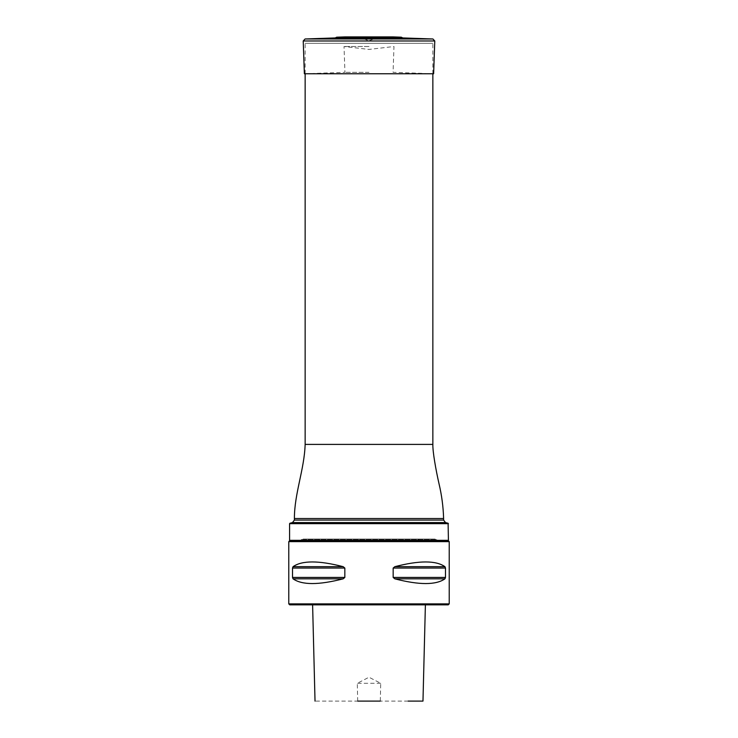 <?xml version="1.0" encoding="UTF-8"?>
<svg xmlns="http://www.w3.org/2000/svg" width="738" height="738" viewBox="0 0 738 738"><rect width="100%" height="100%" fill="white"/><g stroke="black" fill="none" stroke-linecap="round" stroke-linejoin="round"><path stroke-width="0.55" stroke-dasharray="3.69 2.77" d="M305.145 73.754L305.145 43.321L432.855 43.321L305.145 43.321M289.582 523.657L448.418 523.657M448.418 540.345L289.582 540.345M448.104 523.251L289.896 523.251M289.905 540.668L448.095 540.668L289.905 540.668M289.748 540.668L448.252 540.668M449.221 603.878L288.779 603.878M288.779 541.627L449.221 541.627M292.506 577.439L292.506 568.066L293.06 566.673C302.036 560.373 318.733 560.373 343.152 566.673L344.84 568.066L344.84 577.439L343.152 578.832C318.733 585.133 302.036 585.133 293.06 578.832L292.506 577.439L344.84 577.439M393.16 577.439L393.16 568.066L394.848 566.673C419.267 560.373 435.964 560.373 444.94 566.673L445.494 568.066L445.494 577.439L444.94 578.832C435.964 585.133 419.267 585.133 394.848 578.832L393.16 577.439L445.494 577.439M369 604.837L312.608 604.837L369 604.837M289.748 604.837L448.252 604.837M357.69 701.1L357.303 683.296L369 677.235L380.697 683.296L380.31 701.1L315.025 701.1M408.123 701.1L380.31 701.1M380.697 683.296L357.303 683.296M320.855 540.668L417.145 540.668L320.855 540.668L318.078 539.063L419.922 539.063L318.078 539.063M299.462 540.668L438.538 540.668L299.462 540.668L303.106 539.063L434.894 539.063L303.106 539.063M402.754 37.933L335.246 37.933M369 39.096L364.471 39.096L369 39.096M369 46.512L344.028 46.512L369 46.512M369 72.333L344.932 72.333L369 72.333M369 73.754L304.37 73.754L344.932 72.333L344.028 46.512L369 49.428L393.972 46.512L393.068 72.333L433.63 73.754L369 73.754M432.855 444.405L305.145 444.405M292.497 522.559L445.503 522.559M443.603 520.078L294.397 520.078M443.603 518.528L294.397 518.528M293.06 578.832L343.152 578.832M293.06 566.673L343.152 566.673M292.506 568.066L344.84 568.066M394.848 578.832L444.94 578.832M394.848 566.673L444.94 566.673M393.16 568.066L445.494 568.066M301.501 539.487L436.499 539.487L301.501 539.487M401.306 37.195L336.694 37.195M369 36.946L346.002 36.946L369 36.946M392.967 36.9L345.033 36.9M434.774 40.977L303.226 40.977M432.92 38.985L305.08 38.985M432.855 73.754L432.855 43.321M417.145 540.668L419.922 539.063M438.538 540.668L434.894 539.063M369 40.747L373.529 39.096L392.745 36.9L345.255 36.9L364.471 39.096L369 40.747"/><path stroke-width="1.11" d="M292.497 522.559L289.896 523.251L448.104 523.251L445.503 522.559L292.497 522.559L294.397 520.078L294.397 518.528C294.37 493.51 304.351 469.543 305.145 444.405L305.145 73.754M448.418 523.657L289.582 523.657L289.582 540.345L448.418 540.345L448.104 523.251M449.221 541.627L448.252 540.668L289.748 540.668L288.779 541.627L449.221 541.627L449.221 603.878L288.779 603.878L288.779 541.627M344.84 577.439L344.84 568.066L343.161 566.673C318.733 560.373 302.036 560.373 293.06 566.673L292.506 568.066L292.506 577.439L293.06 578.832C302.036 585.133 318.733 585.133 343.152 578.832L344.84 577.439L292.506 577.439M445.494 577.439L445.494 568.066L444.94 566.673C435.964 560.373 419.267 560.373 394.848 566.673L393.16 568.066L393.16 577.439L394.848 578.832C419.267 585.133 435.964 585.133 444.94 578.832L445.494 577.439L393.16 577.439M449.221 603.878L448.252 604.837L289.748 604.837L288.779 603.878M357.69 701.1L380.31 701.1M425.392 604.837L422.975 701.1L408.123 701.1M391.998 36.946L345.033 36.9L336.694 37.195L335.246 37.933L402.754 37.933L432.92 38.985L434.774 40.977L303.226 40.977L304.37 73.754L433.63 73.754L434.774 40.977M305.145 444.405L432.855 444.405L432.855 73.754M294.397 520.078L443.603 520.078L443.603 518.528C443.27 506.775 441.739 495.17 439.009 483.713C435.89 470.032 432.634 451.674 432.855 444.405M294.397 518.528L443.603 518.528M343.152 578.832L293.06 578.832M343.152 566.673L293.06 566.673M344.84 568.066L292.506 568.066M444.94 578.832L394.848 578.832M444.94 566.673L394.848 566.673M445.494 568.066L393.16 568.066M336.694 37.195L401.306 37.195L402.754 37.933M335.246 37.933L305.08 38.985L432.92 38.985M445.503 522.559L443.603 520.078M312.608 604.837L315.025 701.1M345.033 36.9L346.002 36.946M392.745 36.9L345.255 36.9M392.967 36.9L401.306 37.195M305.08 38.985L303.226 40.977"/></g></svg>
